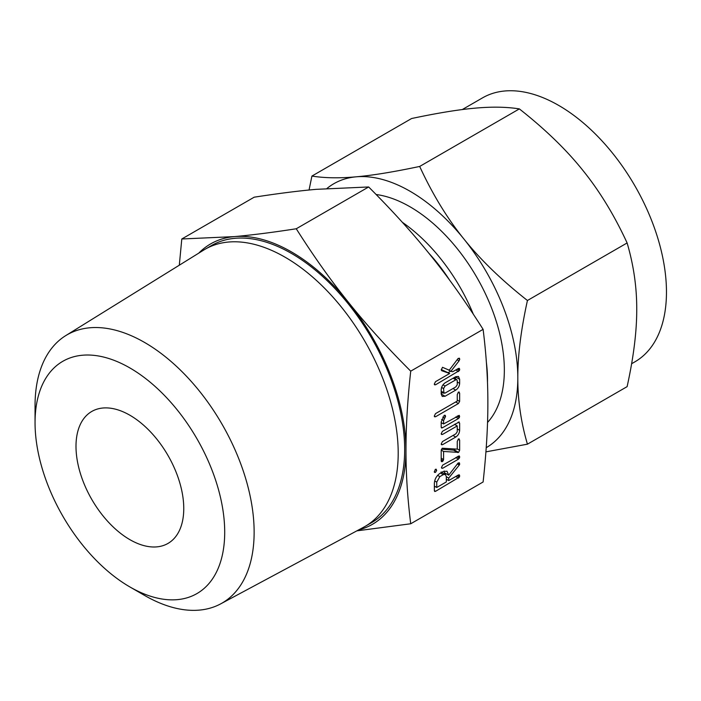 <?xml version="1.0" encoding="UTF-8"?>
<svg xmlns="http://www.w3.org/2000/svg" width="701" height="701" viewBox="0 0 701 701"><rect width="100%" height="100%" fill="white"/><g stroke="black" fill="none" stroke-linecap="round" stroke-linejoin="round"><path stroke-width="1.05" d="M435.479 469.267L436.67 470.371L435.479 472.421L434.278 471.755L435.479 469.267L436.311 469.267M434.55 472.456L434.278 471.755M442.655 468.286L441.455 467.585L442.655 465.122L459.269 455.913L459.733 457.034L458.507 459.129L442.655 468.286L441.455 467.585L441.761 468.268M458.454 438.949L459.646 440.07L459.646 450.279L458.585 452.39L443.584 451.47L443.584 459.549L442.392 461.661L441.192 460.934L441.192 450.725L442.252 448.219L457.254 449.139L457.254 441.455L458.454 438.949L459.26 438.949M441.481 461.679L441.192 460.934L442.392 461.661M458.419 422.098L459.646 423.194L459.646 430.335C459.427 433.209 458.13 435.444 455.746 437.056L442.427 444.749L441.192 444.075L442.427 441.586L455.816 433.858L457.254 431.746L457.254 425.928L442.427 434.489L441.192 433.814L442.427 431.334L459.251 421.958M441.507 444.758L441.192 444.075M441.516 434.506L441.192 433.814M441.192 427.067L441.192 421.923L444.329 415.264L445.24 415.325L445.564 416.412L443.584 420.591L443.584 423.956L459.339 415.378L459.383 417.516L458.419 418.55L442.427 427.785L441.499 427.96L441.192 427.067L442.427 427.785M458.454 392.069L459.646 393.2L459.646 401.419L458.419 403.548L435.496 416.788L434.278 416.114L435.505 413.625L457.254 401.068L457.254 394.584L458.454 392.069L459.26 392.078M434.585 416.797L434.278 416.114M441.192 389.958C441.341 386.996 442.638 384.621 445.091 382.842L455.746 376.691L458.472 376.481L459.646 379.302L459.646 383.386C459.427 386.251 458.13 388.494 455.746 390.106L445.091 396.258L442.261 396.451L441.192 394.032L441.192 389.958M410.725 523.77L483.112 481.981C486.31 452.828 487.896 426.48 487.861 402.926C487.896 379.53 486.319 355.004 483.112 329.356L410.725 371.153C407.526 400.297 405.949 426.655 405.975 450.2C405.94 473.604 407.526 498.131 410.725 523.77L356.87 530.85M442.506 367.306L449.227 370.198L458.007 358.579L459.392 358.185L459.733 359.271L459.05 360.884L450.874 371.337L452.732 371.723L458.498 368.393L459.427 368.384L459.47 370.514L435.505 384.823L434.278 384.157L435.496 381.677L449.674 373.484L441.674 370.68L441.244 369.874L442.541 367.289M434.585 384.84L434.278 384.157M443.26 471.493L447.001 471.212L448.71 475.182L457.841 463.326L459.383 462.748L459.269 465.061L448.71 478.091L448.71 480.571L458.472 474.936L459.418 474.91L459.462 477.039L435.584 491.305L434.664 491.48L434.366 490.604L434.366 483.506C434.576 479.335 436.408 475.988 439.834 473.464L443.26 471.493M35.05 422.694L35.05 405.704A154.921 89.439 60 0 1 65.745 335.613L203.605 250.134A160.012 92.383 60 0 1 205.042 249.276L211.509 245.543A160.012 92.383 60 0 1 291.52 253.464A160.012 92.383 60 0 1 396.056 394.47A160.012 92.383 60 0 1 371.521 522.692L365.055 526.425A160.012 92.383 60 0 1 363.591 527.24L220.631 603.894A154.921 89.439 60 0 1 144.59 595.438A154.921 89.439 60 0 1 144.59 595.429L129.878 586.939A134.11 77.425 -120 0 0 224.706 532.19A134.11 77.425 -120 0 0 129.878 367.937A134.11 77.425 -120 0 0 35.05 422.694A134.11 77.425 -120 0 0 129.878 586.939L144.59 595.438M358.526 529.956A161.878 93.461 -120 0 0 405.975 450.2A161.878 93.461 -120 0 0 348.748 302.701A161.878 93.461 -120 0 0 291.52 251.948A161.878 93.461 -120 0 0 234.283 236.614A161.878 93.461 -120 0 0 198.725 253.166M205.042 249.276A160.012 92.383 60 0 1 285.053 257.197A160.012 92.383 60 0 1 389.59 398.203A160.012 92.383 60 0 1 365.055 526.425M179.307 265.206L181.796 238.988L234.283 236.614C251.782 235.072 272.444 232.452 296.26 228.763C313.54 256.075 331.038 280.724 348.748 302.701C366.246 324.537 386.908 347.354 410.725 371.153M65.745 335.613A154.921 89.439 60 0 1 144.59 342.456A154.921 89.439 60 0 1 246.174 480.246A154.921 89.439 60 0 1 220.631 603.894M483.112 329.356C465.832 302.043 448.342 277.394 430.624 255.427C413.134 233.591 392.472 210.773 368.656 186.965L316.169 189.34C298.67 190.882 278.008 193.502 254.191 197.191L181.796 238.988M368.656 186.965L296.26 228.763M129.878 539.656A76.199 43.997 60 0 1 80.098 472.509A76.199 43.997 60 0 1 91.778 411.452A76.199 43.997 60 0 1 129.878 415.229A76.199 43.997 60 0 1 179.658 482.367A76.199 43.997 60 0 1 167.977 543.433A76.199 43.997 60 0 1 129.878 539.656M428.819 253.184A124.279 71.756 60 0 1 449.507 279.979M402.365 222.322A133.348 76.987 60 0 1 473.315 314.206M486.406 362.627A133.348 76.987 60 0 1 487.484 382.352M487.537 422.458A133.348 76.987 -120 0 0 493.592 313.417A133.348 76.987 -120 0 0 410.05 206.804A133.348 76.987 -120 0 0 376.13 194.51M631.61 363.74L634.904 361.83A152.397 87.984 -120 0 0 658.265 239.716A152.397 87.984 -120 0 0 558.706 105.422A152.397 87.984 -120 0 0 482.516 97.877L462.274 109.558M486.222 447.676A152.397 87.984 -120 0 0 517.811 377.9C517.75 400.026 520.957 422.116 527.432 444.18L627.115 386.637C633.599 357.186 636.806 331.389 636.736 309.237C636.806 287.112 633.599 265.013 627.115 242.949C614.321 215.233 599.574 191.031 582.855 170.369C566.355 149.725 545.194 129.229 519.353 108.9C506.56 106.876 491.813 106.631 475.103 108.156C458.594 109.593 437.433 113.054 411.592 118.522L311.919 176.074C324.712 178.089 339.459 178.343 356.169 176.818A152.397 87.984 -120 0 0 326.981 188.464M527.432 444.18L485.916 451.865M527.432 300.501C520.948 329.943 517.741 355.74 517.811 377.9A152.397 87.984 -120 0 0 463.931 239.032A152.397 87.984 -120 0 0 410.05 191.25A152.397 87.984 -120 0 0 356.169 176.818C372.669 175.373 393.839 171.92 419.68 166.444C432.464 194.168 447.22 218.361 463.931 239.032C480.43 259.677 501.601 280.163 527.432 300.501L627.115 242.949M309.053 190.015L311.919 176.074M419.68 166.444L519.353 108.9M458.209 358.395L459.733 359.271M457.113 359.762L459.05 360.884M447.939 369.646L450.874 371.337M458.191 368.568L459.733 369.453M457.148 369.173L459.47 370.514M455.773 369.97L458.507 371.548M450.629 371.197L448.167 372.617M434.278 384.122L435.505 384.823M441.262 369.567L449.674 373.484M455.431 376.866L459.646 379.302M455.405 376.884L455.405 378.882M457.254 382.001L459.646 383.386M453.012 388.52L455.746 390.106M442.822 392.665L441.192 393.603M441.192 394.006L445.091 396.258M441.192 391.307L445.039 393.13L455.799 386.917L457.254 384.796L457.254 380.652L456.833 379.705L455.799 379.811L445.039 386.032L443.584 388.547L443.926 393.305L441.192 391.728M453.065 378.233L455.799 379.811M441.621 387.408L443.584 388.547M442.979 384.84L445.039 386.032M458.147 392.332L459.646 393.2M457.254 400.043L459.646 401.419M455.694 401.971L458.419 403.548M434.278 416.079L435.496 416.788M444.013 415.518L445.564 416.412M442.743 417.069L444.732 418.217M441.604 419.443L443.584 420.591M441.192 422.572L443.584 423.956M458.112 415.57L459.646 416.455M457.061 416.175L459.383 417.516M455.685 416.972L458.419 418.55M442.077 423.08L441.192 423.588M458.077 422.291L459.646 423.194M455.405 423.842L455.405 424.859M457.254 428.951L459.646 430.335M453.012 435.479L455.746 437.056M441.192 444.04L442.427 444.749M454.52 424.35L457.254 425.928M441.192 433.77L442.427 434.489M458.147 439.212L459.646 440.07M457.254 448.903L459.646 450.279M455.194 448.99L454.344 449.937L458.585 452.39M454.344 449.937L453.582 450.138L457.823 452.583M453.582 450.138L441.446 449.183M441.227 450.112L443.584 451.47M441.192 458.174L443.584 459.549M441.192 459.619L443.242 460.802M458.2 456.149L459.733 457.034M457.14 456.763L459.462 458.103M455.773 457.551L458.507 459.129M434.278 471.729L435.479 472.421M435.181 469.512L436.67 470.371M444.294 471.011L444.469 472.728L448.71 475.182M458.191 462.932L459.733 463.825M457.709 463.492L459.593 464.588M457.341 463.948L459.269 465.061M446.073 473.657L445.415 474.481M446.318 476.706L448.71 478.091M446.318 479.186L448.71 480.571M458.191 475.094L459.733 475.979M457.14 475.699L459.462 477.039M455.773 476.487L458.507 478.073M447.203 479.694L446.318 480.211M435.242 486.599L434.366 487.107M434.366 490.595L435.584 491.305M436.749 487.475L446.318 481.946L446.318 476.601L445.328 474.419L443.26 474.647L439.834 476.619L436.749 482.122L436.749 487.475L434.366 486.091M434.681 480.93L436.749 482.122M437.617 475.339L439.834 476.619M440.526 473.07L443.26 474.647M456.833 379.705L453.678 377.883M445.328 474.419L441.078 471.975"/></g></svg>
